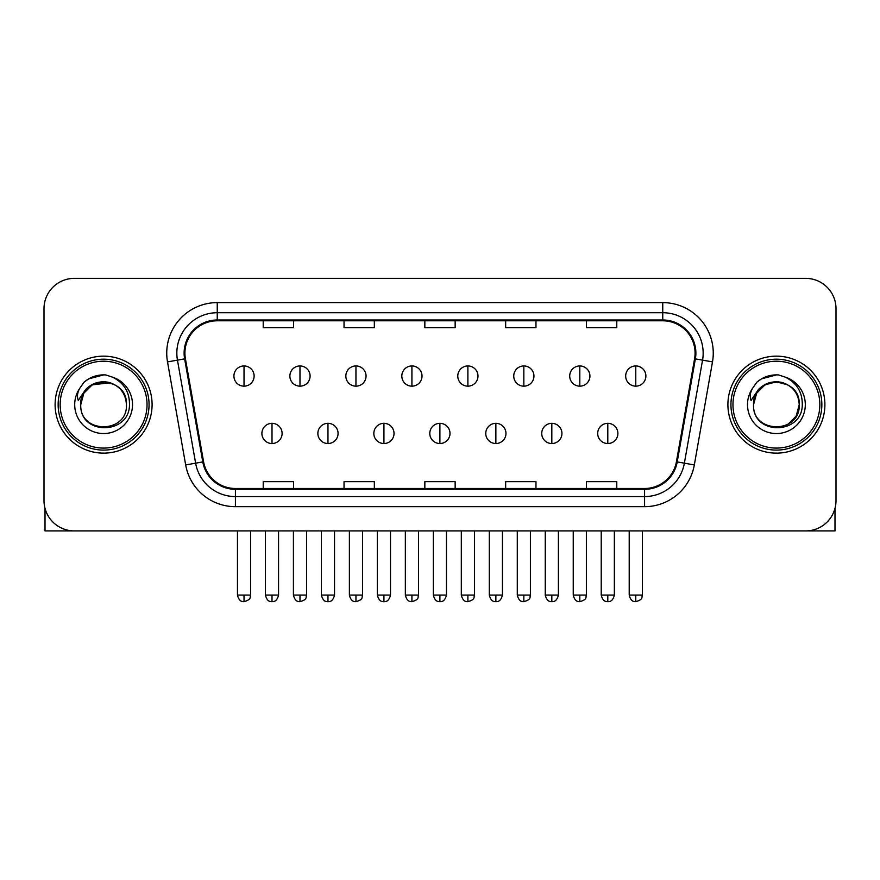 <?xml version="1.0" encoding="UTF-8"?>
<svg xmlns="http://www.w3.org/2000/svg" width="880" height="880" viewBox="0 0 880 880"><rect width="100%" height="100%" fill="white"/><g stroke="black" fill="none" stroke-linecap="round" stroke-linejoin="round"><path stroke-width="1.32" d="M55.11 404.646A48.488 48.488 0 0 0 103.598 453.134A48.488 48.488 0 0 0 152.097 404.646A48.488 48.488 0 0 0 103.598 356.158A48.488 48.488 0 0 0 55.11 404.646A48.488 48.488 0 0 0 103.598 453.134A48.488 48.488 0 0 0 152.097 404.646A48.488 48.488 0 0 0 103.598 356.158A48.488 48.488 0 0 0 55.11 404.646M727.903 404.646A48.488 48.488 0 0 0 776.402 453.134A48.488 48.488 0 0 0 824.89 404.646A48.488 48.488 0 0 0 776.402 356.158A48.488 48.488 0 0 0 727.903 404.646A48.488 48.488 0 0 0 776.402 453.134A48.488 48.488 0 0 0 824.89 404.646A48.488 48.488 0 0 0 776.402 356.158A48.488 48.488 0 0 0 727.903 404.646M184.921 353.122A32.329 32.329 0 0 1 217.25 320.793L662.75 320.793A32.329 32.329 0 0 1 694.584 358.732L676.412 461.78A32.329 32.329 0 0 1 644.578 488.488L235.422 488.488A32.329 32.329 0 0 1 203.588 461.78L185.416 358.732A32.329 32.329 0 0 1 184.921 353.122M184.118 353.122A33.132 33.132 0 0 0 184.624 358.875L202.785 461.912A33.132 33.132 0 0 0 235.422 489.302L644.578 489.302A33.132 33.132 0 0 0 677.215 461.912L695.376 358.875A33.132 33.132 0 0 0 662.75 319.99L217.25 319.99A33.132 33.132 0 0 0 184.118 353.122M167.508 361.889A50.512 50.512 0 0 1 217.25 302.61L662.75 302.61A50.512 50.512 0 0 1 712.492 361.889L694.32 464.937A50.512 50.512 0 0 1 644.578 506.671L235.422 506.671A50.512 50.512 0 0 1 185.68 464.937L167.508 361.889L177.452 360.14A40.403 40.403 0 0 1 217.25 312.719L662.75 312.719A40.403 40.403 0 0 1 702.548 360.14L684.376 463.177A40.403 40.403 0 0 1 644.578 496.573L235.422 496.573A40.403 40.403 0 0 1 195.624 463.177L177.452 360.14A40.403 40.403 0 0 1 176.847 353.122M836 308.671A30.305 30.305 0 0 0 805.695 278.366L74.305 278.366A30.305 30.305 0 0 0 44 308.671L44 500.61A30.305 30.305 0 0 0 74.305 530.915L805.695 530.915A30.305 30.305 0 0 0 836 500.61L836 308.671L836 500.61M424.842 320.793L424.842 327.635L455.158 327.635L455.158 320.793M344.036 320.793L344.036 327.635L374.341 327.635L374.341 320.793M263.219 320.793L263.219 327.635L293.524 327.635L293.524 320.793M505.659 320.793L505.659 327.635L535.964 327.635L535.964 320.793M586.476 320.793L586.476 327.635L616.781 327.635L616.781 320.793M455.158 488.488L455.158 481.646L424.842 481.646L424.842 488.488M374.341 488.488L374.341 481.646L344.036 481.646L344.036 488.488M293.524 488.488L293.524 481.646L263.219 481.646L263.219 488.488M535.964 488.488L535.964 481.646L505.659 481.646L505.659 488.488M616.781 488.488L616.781 481.646L586.476 481.646L586.476 488.488M44 308.671L44 500.61M805.695 278.366L74.305 278.366M74.305 530.915L805.695 530.915M244.024 365.948A10.098 10.098 0 0 0 233.915 376.057A10.098 10.098 0 0 0 244.024 386.155A10.098 10.098 0 0 0 254.122 376.057A10.098 10.098 0 0 0 244.024 365.948L244.024 386.155A10.098 10.098 0 0 0 254.122 376.057A10.098 10.098 0 0 0 244.024 365.948M272.008 423.335A10.098 10.098 0 0 0 261.899 433.433A10.098 10.098 0 0 0 272.008 443.531A10.098 10.098 0 0 0 282.106 433.433A10.098 10.098 0 0 0 272.008 423.335L272.008 443.531A10.098 10.098 0 0 0 282.106 433.433A10.098 10.098 0 0 0 272.008 423.335M299.981 365.948A10.098 10.098 0 0 0 289.883 376.057A10.098 10.098 0 0 0 299.981 386.155A10.098 10.098 0 0 0 310.09 376.057A10.098 10.098 0 0 0 299.981 365.948L299.981 386.155A10.098 10.098 0 0 0 310.09 376.057A10.098 10.098 0 0 0 299.981 365.948M355.949 365.948A10.098 10.098 0 0 0 345.851 376.057A10.098 10.098 0 0 0 355.949 386.155A10.098 10.098 0 0 0 366.058 376.057A10.098 10.098 0 0 0 355.949 365.948L355.949 386.155A10.098 10.098 0 0 0 366.058 376.057A10.098 10.098 0 0 0 355.949 365.948M411.917 365.948A10.098 10.098 0 0 0 401.819 376.057A10.098 10.098 0 0 0 411.917 386.155A10.098 10.098 0 0 0 422.015 376.057A10.098 10.098 0 0 0 411.917 365.948L411.917 386.155A10.098 10.098 0 0 0 422.015 376.057A10.098 10.098 0 0 0 411.917 365.948M467.885 365.948A10.098 10.098 0 0 0 457.776 376.057A10.098 10.098 0 0 0 467.885 386.155A10.098 10.098 0 0 0 477.983 376.057A10.098 10.098 0 0 0 467.885 365.948L467.885 386.155A10.098 10.098 0 0 0 477.983 376.057A10.098 10.098 0 0 0 467.885 365.948M327.965 423.335A10.098 10.098 0 0 0 317.867 433.433A10.098 10.098 0 0 0 327.965 443.531A10.098 10.098 0 0 0 338.074 433.433A10.098 10.098 0 0 0 327.965 423.335L327.965 443.531A10.098 10.098 0 0 0 338.074 433.433A10.098 10.098 0 0 0 327.965 423.335M383.933 423.335A10.098 10.098 0 0 0 373.835 433.433A10.098 10.098 0 0 0 383.933 443.531A10.098 10.098 0 0 0 394.031 433.433A10.098 10.098 0 0 0 383.933 423.335L383.933 443.531A10.098 10.098 0 0 0 394.031 433.433A10.098 10.098 0 0 0 383.933 423.335M439.901 423.335A10.098 10.098 0 0 0 429.792 433.433A10.098 10.098 0 0 0 439.901 443.531A10.098 10.098 0 0 0 449.999 433.433A10.098 10.098 0 0 0 439.901 423.335L439.901 443.531A10.098 10.098 0 0 0 449.999 433.433A10.098 10.098 0 0 0 439.901 423.335M45.012 508.376L45.012 530.915L162.195 530.915M834.988 508.376L834.988 530.915L717.805 530.915M149.061 404.646A45.463 45.463 0 0 0 103.598 359.183A45.463 45.463 0 0 0 58.146 404.646A45.463 45.463 0 0 0 103.598 450.098A45.463 45.463 0 0 0 149.061 404.646M147.037 404.646A43.439 43.439 0 0 0 103.598 361.207A43.439 43.439 0 0 0 60.159 404.646A43.439 43.439 0 0 0 103.598 448.085A43.439 43.439 0 0 0 147.037 404.646M81.818 397.782L80.74 404.646C79.486 435.666 129.657 435.094 129.492 404.646C129.58 392.04 123.959 382.888 112.629 377.19L105.798 374.946C97.559 374.462 90.299 376.882 84.018 382.206L79.904 388.113C77.396 392.348 76.846 396.451 78.254 400.433L85.613 389.532C92.466 382.679 100.617 380.413 110.077 382.745A22.836 22.836 0 0 0 81.818 397.782M110.077 382.745C120.274 386.375 125.73 393.668 126.434 404.646C127.842 434.104 79.365 434.104 80.762 404.646C79.365 375.188 127.842 375.188 126.434 404.646C127.842 434.104 79.365 434.104 80.762 404.646C79.365 375.188 127.842 375.188 126.434 404.646C127.842 434.104 79.365 434.104 80.762 404.646C79.365 375.188 127.842 375.188 126.434 404.646C127.842 434.104 79.365 434.104 80.762 404.646C79.365 375.188 127.842 375.188 126.434 404.646C127.842 375.188 79.365 375.188 80.762 404.646C79.365 375.188 127.842 375.188 126.434 404.646C127.842 375.188 79.365 375.188 80.762 404.646L83.82 393.228L92.18 384.868L110.088 382.745L92.18 384.868L83.82 393.228L80.762 404.646C79.365 375.188 127.842 375.188 126.434 404.646C127.842 375.188 79.365 375.188 80.762 404.646M105.941 427.361L105.215 427.427M84.084 382.151L88.715 378.851L103.84 374.858L88.715 378.851L84.084 382.151L88.715 378.851L103.84 374.858L88.715 378.851L84.084 382.151L88.715 378.851L103.84 374.858L88.715 378.851L84.084 382.151L88.715 378.851L103.84 374.858L88.715 378.851L84.084 382.151L88.715 378.851L103.84 374.858L88.715 378.851L84.084 382.151L88.715 378.851L103.84 374.858L88.715 378.851L84.084 382.151L88.715 378.851L103.84 374.858M821.854 404.646A45.463 45.463 0 0 0 776.402 359.183A45.463 45.463 0 0 0 730.939 404.646A45.463 45.463 0 0 0 776.402 450.098A45.463 45.463 0 0 0 821.854 404.646M819.841 404.646A43.439 43.439 0 0 0 776.402 361.207A43.439 43.439 0 0 0 732.963 404.646A43.439 43.439 0 0 0 776.402 448.085A43.439 43.439 0 0 0 819.841 404.646M754.622 397.782L753.533 404.646C752.279 435.666 802.45 435.094 802.285 404.646C802.384 392.04 796.763 382.888 785.422 377.19L778.591 374.946C770.363 374.462 763.103 376.882 756.822 382.206L752.697 388.113C750.189 392.348 749.639 396.451 751.047 400.433L758.406 389.532C765.259 382.679 773.41 380.413 782.87 382.745A22.836 22.836 0 0 0 754.622 397.782L753.566 404.646L756.624 393.228L764.984 384.868L776.402 381.81L787.82 384.868L776.402 381.81L764.984 384.868L756.624 393.228L753.566 404.646L756.624 393.228L764.984 384.868L776.402 381.81L787.82 384.868L776.402 381.81L764.984 384.868L756.624 393.228L753.566 404.646C752.158 375.188 800.635 375.188 799.238 404.646L796.18 416.064L787.82 424.424M787.82 384.868L782.87 382.745C793.067 386.375 798.523 393.668 799.238 404.646C800.635 434.104 752.158 434.104 753.566 404.646C752.158 375.188 800.635 375.188 799.238 404.646C800.635 434.104 752.158 434.104 753.566 404.646C752.158 375.188 800.635 375.188 799.238 404.646C800.635 434.104 752.158 434.104 753.566 404.646C752.158 375.188 800.635 375.188 799.238 404.646C800.635 434.104 752.158 434.104 753.566 404.646L756.624 393.228L764.984 384.868L776.402 381.81L787.82 384.868L776.402 381.81L764.984 384.868L756.624 393.228L753.566 404.646L756.624 393.228L764.984 384.868M778.734 427.361L778.019 427.427M756.877 382.151L761.508 378.851L776.633 374.858L761.508 378.851L756.877 382.151L761.508 378.851L776.633 374.858L761.508 378.851L756.877 382.151L761.508 378.851L776.633 374.858L761.508 378.851L756.877 382.151L761.508 378.851L776.633 374.858L761.508 378.851L756.877 382.151L761.508 378.851L776.633 374.858L761.508 378.851L756.877 382.151L761.508 378.851L776.633 374.858L761.508 378.851L756.877 382.151L761.508 378.851L776.633 374.858M523.842 365.948A10.098 10.098 0 0 0 513.744 376.057A10.098 10.098 0 0 0 523.842 386.155A10.098 10.098 0 0 0 533.951 376.057A10.098 10.098 0 0 0 523.842 365.948L523.842 386.155A10.098 10.098 0 0 0 533.951 376.057A10.098 10.098 0 0 0 523.842 365.948M579.81 365.948A10.098 10.098 0 0 0 569.712 376.057A10.098 10.098 0 0 0 579.81 386.155A10.098 10.098 0 0 0 589.919 376.057A10.098 10.098 0 0 0 579.81 365.948L579.81 386.155A10.098 10.098 0 0 0 589.919 376.057A10.098 10.098 0 0 0 579.81 365.948M635.778 365.948A10.098 10.098 0 0 0 625.68 376.057A10.098 10.098 0 0 0 635.778 386.155A10.098 10.098 0 0 0 645.876 376.057A10.098 10.098 0 0 0 635.778 365.948L635.778 386.155A10.098 10.098 0 0 0 645.876 376.057A10.098 10.098 0 0 0 635.778 365.948M495.869 423.335A10.098 10.098 0 0 0 485.76 433.433A10.098 10.098 0 0 0 495.869 443.531A10.098 10.098 0 0 0 505.967 433.433A10.098 10.098 0 0 0 495.869 423.335L495.869 443.531A10.098 10.098 0 0 0 505.967 433.433A10.098 10.098 0 0 0 495.869 423.335M551.826 423.335A10.098 10.098 0 0 0 541.728 433.433A10.098 10.098 0 0 0 551.826 443.531A10.098 10.098 0 0 0 561.935 433.433A10.098 10.098 0 0 0 551.826 423.335L551.826 443.531A10.098 10.098 0 0 0 561.935 433.433A10.098 10.098 0 0 0 551.826 423.335M607.794 423.335A10.098 10.098 0 0 0 597.696 433.433A10.098 10.098 0 0 0 607.794 443.531A10.098 10.098 0 0 0 617.892 433.433A10.098 10.098 0 0 0 607.794 423.335L607.794 443.531A10.098 10.098 0 0 0 617.892 433.433A10.098 10.098 0 0 0 607.794 423.335M662.75 302.61L662.75 319.99M177.452 360.14L184.624 358.875M235.422 506.671L235.422 489.302M644.578 489.302L644.578 506.671M677.215 461.912L694.32 464.937M185.68 464.937L202.785 461.912M695.376 358.875L712.492 361.889M217.25 302.61L217.25 319.99M244.024 595.067L237.457 595.067C238.601 599.753 240.79 601.942 244.024 601.634L244.024 595.067L250.591 595.067L250.591 530.915M272.008 595.067L265.441 595.067C266.585 599.753 268.774 601.942 272.008 601.634L272.008 595.067L278.564 595.067L278.564 530.915M299.981 595.067L293.414 595.067C294.569 599.753 296.758 601.942 299.981 601.634L299.981 595.067L306.548 595.067L306.548 530.915M355.949 595.067L349.382 595.067C350.526 599.753 352.715 601.942 355.949 601.634L355.949 595.067L362.516 595.067L362.516 530.915M411.917 595.067L405.35 595.067C406.494 599.753 408.683 601.942 411.917 601.634L411.917 595.067L418.484 595.067L418.484 530.915M467.885 595.067L461.318 595.067C462.462 599.753 464.651 601.942 467.885 601.634L467.885 595.067L474.452 595.067L474.452 530.915M327.965 595.067L321.398 595.067C322.553 599.753 324.742 601.942 327.965 601.634L327.965 595.067L334.532 595.067L334.532 530.915M383.933 595.067L377.366 595.067C378.51 599.753 380.699 601.942 383.933 601.634L383.933 595.067L390.5 595.067L390.5 530.915M439.901 595.067L433.334 595.067C434.478 599.753 436.667 601.942 439.901 601.634L439.901 595.067L446.468 595.067L446.468 530.915M79.904 388.113A28.897 28.897 0 0 0 103.598 433.543A28.897 28.897 0 0 0 112.629 377.19M752.697 388.113A28.897 28.897 0 0 0 776.402 433.543A28.897 28.897 0 0 0 785.422 377.19M523.842 595.067L517.286 595.067C518.43 599.753 520.619 601.942 523.842 601.634L523.842 595.067L530.409 595.067L530.409 530.915M579.81 595.067L573.243 595.067C574.387 599.753 576.576 601.942 579.81 601.634L579.81 595.067L586.377 595.067L586.377 530.915M635.778 595.067L629.211 595.067C630.355 599.753 632.544 601.942 635.778 601.634L635.778 595.067L642.345 595.067L642.345 530.915M495.869 595.067L489.302 595.067C490.446 599.753 492.635 601.942 495.869 601.634L495.869 595.067L502.436 595.067L502.436 530.915M551.826 595.067L545.259 595.067C546.414 599.753 548.603 601.942 551.826 601.634L551.826 595.067L558.393 595.067L558.393 530.915M607.794 595.067L601.227 595.067C602.371 599.753 604.56 601.942 607.794 601.634L607.794 595.067L614.361 595.067L614.361 530.915M237.457 595.067L237.457 530.915M250.591 595.067C249.656 597.102 251.988 599.412 244.024 601.634M265.441 595.067L265.441 530.915M278.564 595.067C277.42 599.753 275.231 601.942 272.008 601.634M293.414 595.067L293.414 530.915M306.548 595.067C305.624 597.102 307.956 599.412 299.981 601.634M349.382 595.067L349.382 530.915M362.516 595.067C361.592 597.102 363.924 599.412 355.949 601.634M405.35 595.067L405.35 530.915M418.484 595.067C417.56 597.102 419.881 599.412 411.917 601.634M461.318 595.067L461.318 530.915M474.452 595.067C473.517 597.102 475.849 599.412 467.885 601.634M321.398 595.067L321.398 530.915M334.532 595.067C333.388 599.753 331.199 601.942 327.965 601.634M377.366 595.067L377.366 530.915M390.5 595.067C389.356 599.753 387.167 601.942 383.933 601.634M433.334 595.067L433.334 530.915M446.468 595.067C445.324 599.753 443.135 601.942 439.901 601.634M517.286 595.067L517.286 530.915M530.409 595.067C529.485 597.102 531.817 599.412 523.842 601.634M573.243 595.067L573.243 530.915M586.377 595.067C585.453 597.102 587.785 599.412 579.81 601.634M629.211 595.067L629.211 530.915M642.345 595.067C641.421 597.102 643.742 599.412 635.778 601.634M489.302 595.067L489.302 530.915M502.436 595.067C501.281 599.753 499.092 601.942 495.869 601.634M545.259 595.067L545.259 530.915M558.393 595.067C557.249 599.753 555.06 601.942 551.826 601.634M601.227 595.067L601.227 530.915M614.361 595.067C613.217 599.753 611.028 601.942 607.794 601.634"/></g></svg>
